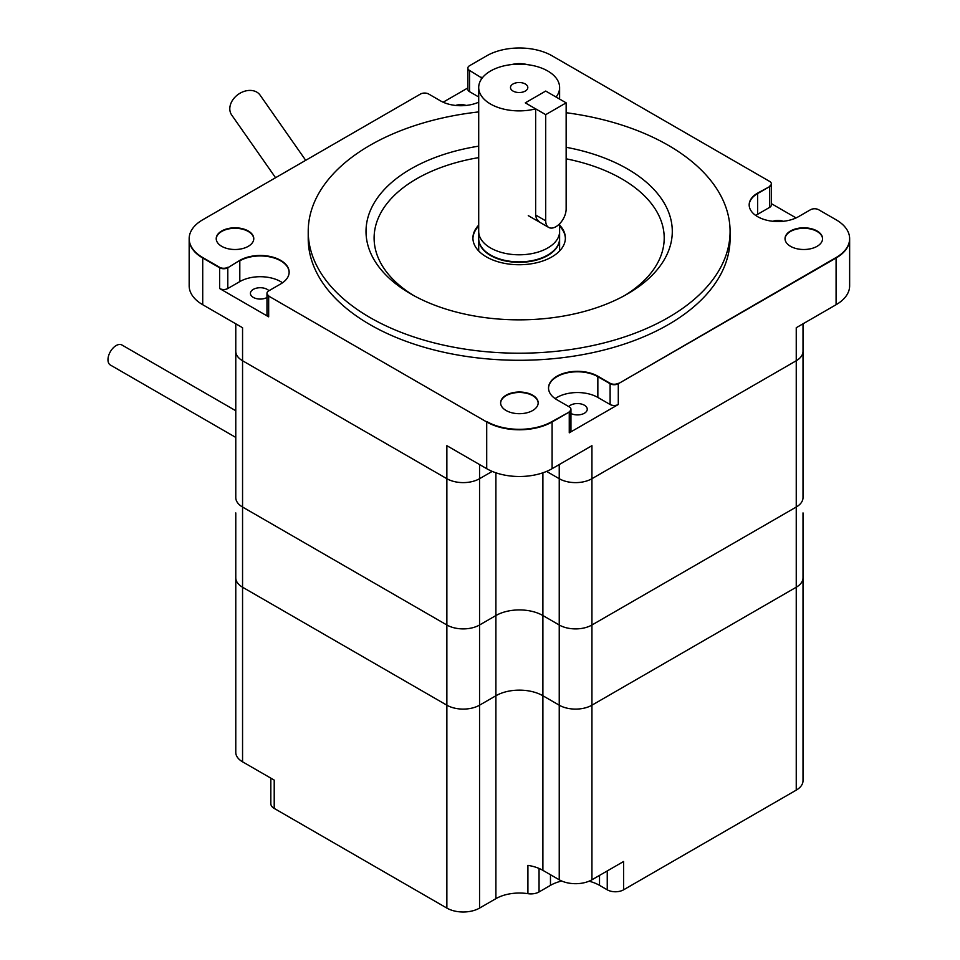 <?xml version="1.0" encoding="UTF-8"?>
<svg xmlns="http://www.w3.org/2000/svg" width="960" height="960" viewBox="0 0 960 960"><rect width="100%" height="100%" fill="white"/><g stroke="black" fill="none" stroke-linecap="round" stroke-linejoin="round"><path stroke-width="1.44" d="M525.288 102.852L545.712 91.056L566.148 102.852L545.712 114.648L525.288 102.852L545.712 91.056L556.092 97.056A40.452 23.352 180 0 0 559.608 87.528A40.452 23.352 180 0 0 519.156 64.164A40.452 23.352 180 0 0 478.704 87.528A40.452 23.352 180 0 0 490.548 104.04A40.452 23.352 180 0 0 535.656 108.852L525.288 102.852M535.656 108.852L535.656 215.016L545.712 220.824A14.448 8.34 120 0 0 548.712 227.436A14.448 8.34 120 0 0 559.836 223.56A14.448 8.34 120 0 0 566.148 209.028L566.148 102.852M545.712 220.824L545.712 114.648M822.588 238.896A18.78 10.848 0 0 0 803.808 228.288A18.78 10.848 0 0 0 785.028 238.896A18.78 10.848 180 0 1 803.808 228.288A18.78 10.848 180 0 1 822.588 238.896M486.708 468.684L446.868 445.68L446.868 478.704L242.556 360.744A23.112 13.344 180 0 1 235.776 351.312A23.112 13.344 0 0 0 242.556 360.744L446.868 478.704A23.112 13.344 0 0 0 479.556 478.704L479.556 624.984A23.112 13.344 180 0 1 446.868 624.984L242.556 507.024L446.868 624.984A23.112 13.344 0 0 0 479.556 624.984L495.9 615.54L479.556 624.984L479.556 705.192A23.112 13.344 180 0 1 446.868 705.192A23.112 13.344 0 0 0 479.556 705.192L495.9 695.76A33.228 19.188 180 0 1 542.892 695.76L559.236 705.192L559.236 624.984A23.112 13.344 0 0 0 591.936 624.984A23.112 13.344 180 0 1 559.236 624.984L542.892 615.54A33.228 19.188 0 0 0 495.9 615.54A33.228 19.188 180 0 1 542.892 615.54L559.236 624.984L559.236 478.704L546.576 471.396L559.236 478.704A23.112 13.344 0 0 0 591.936 478.704L591.936 445.68L552.096 468.684A46.236 26.688 180 0 1 486.708 468.684L486.708 421.968A46.236 26.688 0 0 0 552.096 421.968L569.256 412.056L552.096 421.968A46.236 26.688 180 0 1 486.708 421.968L268.668 296.076A5.784 3.336 180 0 1 266.976 293.724A5.784 3.336 0 0 0 268.668 296.076L268.668 316.836A5.784 3.336 180 0 1 266.976 314.484L266.976 293.724A5.784 3.336 180 0 1 266.988 293.484M268.668 295.608A5.784 3.336 0 0 1 266.976 293.244A5.784 3.336 0 0 1 268.668 290.892L280.68 283.956A28.896 16.68 0 0 0 289.14 272.16A28.896 16.68 0 0 0 271.296 256.74A28.896 16.68 0 0 0 239.808 260.364L227.796 267.768A5.784 3.336 180 0 1 219.624 267.768L202.716 258A46.236 26.688 180 0 1 189.168 239.124A46.236 26.688 0 0 0 202.716 258L219.624 267.768A5.784 3.336 0 0 0 227.796 267.768L227.796 288.528A5.784 3.336 180 0 1 219.624 288.528L268.668 316.836M189.168 238.896A46.236 26.688 0 0 0 189.168 239.124L189.168 285.84A46.236 26.688 0 0 0 202.716 304.716L242.556 327.72L242.556 507.024A23.112 13.344 180 0 1 235.776 497.58A23.112 13.344 0 0 0 242.556 507.024L242.556 587.232A23.112 13.344 180 0 1 235.776 577.8A23.112 13.344 0 0 0 242.556 587.232L446.868 705.192L242.556 587.232L242.556 761.82A23.112 13.344 180 0 1 235.776 752.388L235.776 512.916M538.176 403.092A18.78 10.848 0 0 0 519.396 392.484A18.78 10.848 0 0 0 500.628 403.092A18.78 10.848 180 0 1 519.396 392.484A18.78 10.848 180 0 1 538.176 403.092M216.216 238.896A18.78 10.848 180 0 1 234.996 228.288A18.78 10.848 180 0 1 253.764 238.896A18.78 10.848 0 0 0 234.996 228.288A18.78 10.848 0 0 0 216.216 238.896M771.336 203.628L796.08 217.92M443.148 102.204L467.856 87.936M559.236 464.556L559.236 478.704A23.112 13.344 0 0 0 591.936 478.704L796.248 360.744L796.248 327.72L836.088 304.716A46.236 26.688 0 0 0 849.636 285.84L849.636 239.124A46.236 26.688 180 0 1 836.088 258L618.288 383.748L836.088 258A46.236 26.688 0 0 0 849.636 239.124A46.236 26.688 0 0 0 849.624 238.896M771.324 184.02A5.784 3.336 180 0 1 771.336 184.248L771.336 205.02A5.784 3.336 180 0 1 769.644 207.372L769.644 186.612A5.784 3.336 0 0 0 771.336 184.248A5.784 3.336 180 0 1 769.644 186.612L757.632 193.548A28.896 16.68 0 0 0 749.172 205.104A28.896 16.68 180 0 1 757.632 193.548L769.644 186.612L757.632 193.08A28.896 16.68 180 0 0 749.172 204.876A28.896 16.68 180 0 0 767.004 220.284A28.896 16.68 180 0 0 798.492 216.672L810.504 209.736A5.784 3.336 0 0 1 818.676 209.736L836.088 219.78A46.236 26.688 180 0 1 849.636 238.656A46.236 26.688 180 0 1 836.088 257.532L618.288 383.748A5.784 3.336 180 0 1 610.116 383.748L597.852 376.668A28.896 16.68 0 0 0 566.556 373.008A28.896 16.68 0 0 0 548.532 388.236A28.896 16.68 180 0 1 566.556 373.008A28.896 16.68 180 0 1 597.852 376.668L610.116 383.748A5.784 3.336 0 0 0 618.288 383.748L618.288 404.508L569.256 432.816L569.256 412.056A5.784 3.336 0 0 0 570.948 409.704A5.784 3.336 180 0 1 569.256 412.056L552.096 421.5A46.236 26.688 180 0 1 486.708 421.5M516.42 64.224A18.78 10.848 180 0 1 522.792 64.26A18.78 10.848 0 0 0 516.42 64.224M227.796 288.528L239.808 281.592A28.896 16.68 180 0 1 282.528 282.78M289.14 272.388A28.896 16.68 0 0 0 271.116 257.172A28.896 16.68 0 0 0 239.808 260.832A28.896 16.68 180 0 1 271.116 257.172A28.896 16.68 180 0 1 289.14 272.388M769.644 207.372L757.632 214.308A28.896 16.68 0 0 0 755.772 215.484M769.644 186.144A5.784 3.336 0 0 0 771.336 183.78A5.784 3.336 0 0 0 769.644 181.416L552.096 55.812A46.236 26.688 180 0 0 486.708 55.812L469.548 65.724A5.784 3.336 0 0 0 467.856 68.088A5.784 3.336 0 0 0 469.548 70.44L481.32 77.712A28.896 16.68 180 0 1 482.088 78.168A28.896 16.68 0 0 0 481.32 77.712L481.32 79.272M478.704 96.96L469.548 91.68A5.784 3.336 180 0 1 467.856 89.316L467.856 68.556A5.784 3.336 0 0 0 469.548 70.92A5.784 3.336 180 0 1 467.856 68.556A5.784 3.336 180 0 1 467.868 68.316M618.288 404.508A5.784 3.336 180 0 1 610.116 404.508L597.852 397.428A28.896 16.68 0 0 0 555.132 398.616M803.016 323.808L803.016 351.312A23.112 13.344 180 0 1 796.248 360.744L591.936 478.704L591.936 624.984L796.248 507.024A23.112 13.344 0 0 0 803.016 497.58A23.112 13.344 180 0 1 796.248 507.024L591.936 624.984L591.936 705.192L796.248 587.232A23.112 13.344 0 0 0 803.016 577.8A23.112 13.344 0 0 1 796.248 587.232L796.248 360.744A23.112 13.344 0 0 0 803.016 351.312L803.016 432.708M242.556 761.82L274.212 780.096L274.212 808.416L446.868 908.088L446.868 478.704A23.112 13.344 0 0 0 479.556 478.704L492.216 471.396L479.556 478.704L479.556 464.556M268.932 290.736A9.828 5.676 0 0 0 257.88 287.892A9.828 5.676 0 0 0 250.416 293.388A9.828 5.676 0 0 0 253.296 297.396A9.828 5.676 0 0 0 266.976 297.528M772.884 221.28A9.828 5.676 180 0 1 783.24 221.28M455.712 105.444A9.828 5.676 180 0 1 466.056 105.444M568.74 406.572A9.828 5.676 180 0 1 584.376 405.216A9.828 5.676 180 0 1 587.256 409.224A9.828 5.676 180 0 1 581.484 414.396A9.828 5.676 180 0 1 570.948 413.496M570.936 409.464A5.784 3.336 180 0 1 570.948 409.704L570.948 430.464A5.784 3.336 180 0 1 569.256 432.816M565.38 238.512A46.236 26.688 0 0 0 559.608 226.068A46.236 26.688 180 0 1 565.38 238.512M478.704 226.068A46.236 26.688 0 0 0 472.932 238.512A46.236 26.688 180 0 1 478.704 226.068M490.548 255.504A40.452 23.352 0 0 0 534.636 260.568A40.452 23.352 0 0 0 559.608 238.992A40.452 23.352 180 0 1 534.636 260.568A40.452 23.352 180 0 1 490.548 255.504A40.452 23.352 180 0 1 478.704 238.992A40.452 23.352 0 0 0 490.548 255.504M477.888 250.08A46.236 26.688 180 0 1 478.704 249.18M559.608 249.18A46.236 26.688 180 0 1 560.424 250.08M446.868 908.088A23.112 13.344 0 0 0 479.556 908.088L479.556 705.192L495.9 695.76A33.228 19.188 180 0 1 542.892 695.76L559.236 705.192A23.112 13.344 0 0 0 591.936 705.192L796.248 587.232L796.248 790.128A23.112 13.344 0 0 0 803.016 780.696L803.016 512.916M513.024 91.056A8.664 5.004 180 0 1 510.48 87.528A8.664 5.004 180 0 1 519.156 82.524A8.664 5.004 180 0 1 527.82 87.528A8.664 5.004 180 0 1 522.468 92.148A8.664 5.004 180 0 1 513.024 91.056M535.656 215.016L536.388 218.58L539.604 222.18M490.548 247.956A40.452 23.352 180 0 1 478.704 231.432A40.452 23.352 0 0 0 490.548 247.956A40.452 23.352 0 0 0 534.636 253.02A40.452 23.352 0 0 0 559.608 231.432A40.452 23.352 180 0 1 534.636 253.02A40.452 23.352 180 0 1 490.548 247.956M305.712 160.32L260.076 95.112A17.34 13.128 145 0 0 238.344 94.296A17.34 13.128 145 0 0 231.672 114.984L275.568 177.72M490.548 255.024A40.452 23.352 0 0 0 534.636 260.088A40.452 23.352 0 0 0 559.608 238.512A40.452 23.352 180 0 1 534.636 260.088A40.452 23.352 180 0 1 490.548 255.024A40.452 23.352 180 0 1 478.704 238.512A40.452 23.352 0 0 0 490.548 255.024M566.148 147.288A153.144 88.416 180 0 1 627.444 293.952A153.144 88.416 180 0 1 410.868 293.952L410.868 293.952A153.144 88.416 180 0 1 478.704 146.16M566.148 112.716A210.936 121.776 180 0 1 730.08 231.432A210.936 121.776 180 0 1 599.868 343.944A210.936 121.776 180 0 1 370.008 317.544A210.936 121.776 180 0 1 308.22 231.432A210.936 121.776 180 0 1 478.704 111.912M308.22 231.432L308.22 238.512A210.936 121.776 0 0 0 370.008 324.624A210.936 121.776 0 0 0 599.868 351.024A210.936 121.776 0 0 0 730.08 238.512L730.08 231.432M624.504 295.608A145.056 83.748 0 0 0 621.72 178.824A145.056 83.748 0 0 0 566.148 158.82M478.704 157.62A145.056 83.748 0 0 0 413.808 295.608M559.608 225.12A46.236 26.688 180 0 1 565.38 238.044A46.236 26.688 180 0 1 536.844 262.704A46.236 26.688 180 0 1 486.468 256.92A46.236 26.688 180 0 1 472.92 238.044A46.236 26.688 180 0 1 478.704 225.12M472.92 238.284A46.236 26.688 180 0 1 478.704 225.588A46.236 26.688 180 0 0 472.92 238.284M559.608 225.588A46.236 26.688 180 0 1 565.38 238.284A46.236 26.688 180 0 0 559.608 225.588M478.704 250.968L478.704 238.992A40.452 23.352 180 0 1 478.704 238.752M559.608 238.752A40.452 23.352 180 0 1 559.608 238.992L559.608 223.812M219.624 288.528L219.624 267.3L202.716 257.532A46.236 26.688 180 0 1 189.168 238.656A46.236 26.688 180 0 1 202.716 219.78L420.516 94.032A5.784 3.336 0 0 1 428.688 94.032L440.448 100.836A28.896 16.68 180 0 0 478.704 102.168M481.32 77.244A28.896 16.68 180 0 1 482.328 77.856M569.256 411.588A5.784 3.336 0 0 0 570.948 409.224A5.784 3.336 0 0 0 569.256 406.872L556.992 399.792A28.896 16.68 180 0 1 548.532 387.996A28.896 16.68 180 0 1 566.364 372.588A28.896 16.68 180 0 1 597.852 376.2L610.116 383.28A5.784 3.336 0 0 0 618.288 383.28M506.124 410.52A18.78 10.848 0 0 0 526.584 412.872A18.78 10.848 0 0 0 538.176 402.864A18.78 10.848 0 0 0 519.396 392.016A18.78 10.848 0 0 0 500.616 402.864A18.78 10.848 0 0 0 506.124 410.52M221.712 246.324A18.78 10.848 0 0 0 242.184 248.676A18.78 10.848 0 0 0 253.776 238.656A18.78 10.848 0 0 0 234.996 227.808A18.78 10.848 0 0 0 216.216 238.656A18.78 10.848 0 0 0 221.712 246.324M790.524 246.324A18.78 10.848 0 0 0 810.996 248.676A18.78 10.848 0 0 0 822.588 238.656A18.78 10.848 0 0 0 803.808 227.808A18.78 10.848 0 0 0 785.028 238.656A18.78 10.848 0 0 0 790.524 246.324M527.484 64.668A18.78 10.848 0 0 0 511.68 64.572M219.624 267.3A5.784 3.336 0 0 0 227.796 267.3M561.696 881.016A34.668 20.016 0 0 0 550.476 885.348L539.052 891.948A11.556 6.672 180 0 1 527.916 893.676L527.916 865.368A33.228 19.188 180 0 1 542.892 870.348L559.236 879.78A23.112 13.344 0 0 0 591.936 879.78L623.592 861.504L623.592 889.812L796.248 790.128M623.592 889.812A11.556 6.672 180 0 1 607.248 889.812L599.52 885.348A34.668 20.016 0 0 0 589.044 881.196M479.556 908.088L495.9 898.656A33.228 19.188 180 0 1 527.916 893.676M274.212 808.416A11.556 6.672 180 0 1 270.828 803.688L270.828 778.14M559.236 879.78L559.236 705.192A23.112 13.344 0 0 0 591.936 705.192L591.936 879.78M235.776 437.424L110.364 365.016A11.556 6.672 -60 0 1 110.364 351.672A11.556 6.672 -60 0 1 121.932 345L235.776 410.736M552.096 468.684L552.096 421.5M202.716 304.716L202.716 257.532M836.088 304.716L836.088 257.532M239.808 260.364L239.808 281.592M757.632 193.08L757.632 214.308M469.548 70.44L469.548 91.68M610.116 404.508L610.116 383.28M597.852 376.2L597.852 397.428M242.556 341.868L242.556 327.72M495.9 472.8L495.9 898.656M542.892 472.8L542.892 870.348M607.248 889.812L607.248 870.936M599.52 885.348L599.52 875.4M550.476 885.348L550.476 874.716M539.052 868.44L539.052 891.948M528.276 215.64L548.712 227.436M235.776 323.808L235.776 497.58M559.608 250.968L559.608 238.992M803.016 351.312L803.016 497.58M559.608 99.084L559.608 87.528M478.704 238.992L478.704 87.528"/></g></svg>
